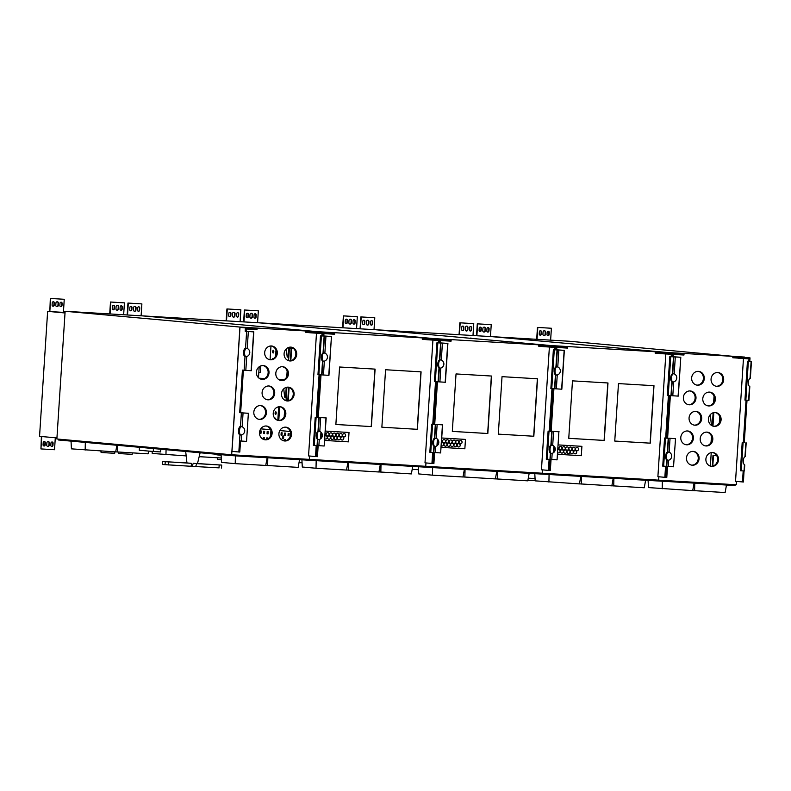 <?xml version="1.0" encoding="UTF-8"?>
<svg xmlns="http://www.w3.org/2000/svg" width="791" height="791" viewBox="0 0 791 791"><rect width="100%" height="100%" fill="white"/><g stroke="black" fill="none" stroke-linecap="round" stroke-linejoin="round"><path stroke-width="1.19" d="M288.794 347.368L288.161 357.176L288.824 357.216L289.397 348.386L293.649 348.643L290.089 348.435L291.622 348.574L290.831 360.716M287.993 387.125A6.931 6.318 -84.8 0 1 293.243 394.353A6.931 6.318 -84.8 0 1 286.747 400.908M281.062 380.481A6.931 6.318 95.2 0 0 287.548 373.925A6.931 6.318 95.2 0 0 282.298 366.708M285.403 427.14A6.931 6.318 -84.8 0 1 290.653 434.368A6.931 6.318 -84.8 0 1 284.167 440.923L284.266 439.44L285.235 439.529L285.146 440.854M271.175 345.964A6.931 6.318 -84.8 0 1 276.425 353.181A6.931 6.318 -84.8 0 1 269.929 359.737M279.717 406.722A6.931 6.318 -84.8 0 1 284.958 413.94A6.931 6.318 -84.8 0 1 278.472 420.496M266.003 425.993A6.931 6.318 -84.8 0 1 271.244 433.211A6.931 6.318 -84.8 0 1 264.758 439.766M260.308 405.565A6.931 6.318 -84.8 0 1 265.558 412.793A6.931 6.318 -84.8 0 1 259.062 419.339M268.584 385.978A6.931 6.318 -84.8 0 1 273.834 393.196A6.931 6.318 -84.8 0 1 267.338 399.752M261.653 379.324A6.931 6.318 95.2 0 0 268.139 372.779A6.931 6.318 95.2 0 0 262.889 365.551M289.338 360.894A6.931 6.318 95.2 0 0 295.834 354.338A6.931 6.318 95.2 0 0 290.584 347.111M294.114 394.432A6.931 6.318 -84.8 0 1 287.182 400.958A6.931 6.318 -84.8 0 1 281.517 393.493A6.931 6.318 -84.8 0 1 288.428 387.155A6.931 6.318 -84.8 0 1 294.114 394.432M274.704 393.275A6.931 6.318 -84.8 0 1 267.783 399.811A6.931 6.318 -84.8 0 1 262.108 392.336A6.931 6.318 -84.8 0 1 269.029 385.998A6.931 6.318 -84.8 0 1 274.704 393.275M266.429 412.872A6.931 6.318 -84.8 0 1 259.497 419.398A6.931 6.318 -84.8 0 1 253.832 411.923A6.931 6.318 -84.8 0 1 260.743 405.595A6.931 6.318 -84.8 0 1 266.429 412.872M272.124 433.29A6.931 6.318 -84.8 0 1 265.193 439.826A6.931 6.318 -84.8 0 1 259.517 432.351A6.931 6.318 -84.8 0 1 266.438 426.013A6.931 6.318 -84.8 0 1 272.124 433.29M285.838 414.019A6.931 6.318 -84.8 0 1 278.907 420.555A6.931 6.318 -84.8 0 1 273.241 413.08A6.931 6.318 -84.8 0 1 280.152 406.742A6.931 6.318 -84.8 0 1 285.838 414.019M277.295 353.261A6.931 6.318 -84.8 0 1 270.364 359.796A6.931 6.318 -84.8 0 1 264.698 352.321A6.931 6.318 -84.8 0 1 271.61 345.983A6.931 6.318 -84.8 0 1 277.295 353.261M291.533 434.447A6.931 6.318 -84.8 0 1 284.602 440.973A6.931 6.318 -84.8 0 1 278.926 433.508A6.931 6.318 -84.8 0 1 285.848 427.17A6.931 6.318 -84.8 0 1 291.533 434.447M736.5 481.393L736.283 484.764L542.201 473.226L542.418 469.854L542.201 473.226L425.746 466.304L425.973 462.933L425.746 466.304L309.301 459.383L309.518 456.002L309.301 459.383L231.674 454.766L56.873 438.985L65.129 311.278L569.738 341.277L744.519 357.384M744.539 357.057L239.93 327.059L231.674 454.766M239.999 327.385L257.065 328.562L256.996 329.629L246.317 328.997L246.169 331.34L245.2 331.281L245.418 327.87L239.999 327.385L231.981 451.364L238.842 451.987L239.554 440.923L246.545 441.398L248.364 413.298L243.064 412.951L242.175 426.804A4.262 4.192 90.2 0 1 241.651 434.842L239.94 434.951A4.262 1.75 93.4 0 1 238.536 430.551A4.262 1.75 93.4 0 1 240.494 426.448L242.175 426.804M305.899 331.3L311.407 331.795L311.338 332.863L305.83 332.368L305.899 331.3L323.044 332.487L322.827 335.898L324.478 336.046L321.393 335.918L318.882 374.766L321.63 374.885L322.53 361.022A4.262 2.175 -85.9 0 1 321.334 356.939A4.262 2.175 -85.9 0 1 323.044 352.994L324.874 353.093A4.262 4.192 90.2 0 1 324.35 361.131L322.58 361.062M316.212 445.511L315.5 456.545L308.549 455.913L316.489 333.169M269.019 372.858A6.931 6.318 95.2 0 0 263.334 365.571A6.931 6.318 95.2 0 0 256.413 371.908A6.931 6.318 95.2 0 0 262.088 379.383A6.931 6.318 95.2 0 0 269.019 372.858M288.428 374.005A6.931 6.318 95.2 0 0 282.743 366.727A6.931 6.318 95.2 0 0 275.822 373.065A6.931 6.318 95.2 0 0 281.497 380.54A6.931 6.318 95.2 0 0 288.428 374.005M296.704 354.417A6.931 6.318 95.2 0 0 291.019 347.14A6.931 6.318 95.2 0 0 284.107 353.478A6.931 6.318 95.2 0 0 289.773 360.943A6.931 6.318 95.2 0 0 296.704 354.417M260.822 365.907L260.397 372.403L258.835 372.304M315.5 456.545L316.469 456.605L317.181 445.56L316.469 456.605L317.438 456.664L318.16 445.61M317.191 445.531L317.567 439.578L317.389 445.56L313.394 445.363L315.214 417.262L325.991 417.915L324.172 446.015L317.389 445.551M321.759 374.865L322.639 361.25L321.63 374.885M318.882 374.766L317.962 374.697L320.474 335.849L321.393 335.918M315.214 417.262L319.208 417.46L317.3 417.282L318.269 417.341L321.017 374.855M318.17 431.065L319.801 431.421A4.262 4.192 90.2 0 1 319.287 439.46L317.458 439.391M317.517 439.391L317.468 439.351A4.262 2.175 -85.9 0 1 316.262 435.268A4.262 2.175 -85.9 0 1 317.982 431.313L318.882 417.46M316.123 417.332L314.314 445.422M319.08 374.766L316.331 417.223M320.048 374.815L317.3 417.282L320.048 374.815M311.338 332.863L322.006 333.495L321.858 335.839L323.41 335.977L320.474 335.849M324.35 361.131L323.45 374.993L328.947 375.349L331.459 336.501L321.858 335.839M315.125 331.973L313.167 331.825L315.125 331.973M311.407 331.795L334.692 333.179L334.623 334.247L323.954 333.614L323.796 335.957M246.545 441.398L248.364 413.298M240.494 426.448L241.374 412.823L239.673 412.665L248.562 413.298M238.842 451.987L239.811 452.047L240.523 440.992M241.374 412.823L243.064 412.951M240.998 435.02L240.217 434.981M240.751 434.961A4.262 1.75 93.4 0 1 239.505 430.709A4.262 1.75 93.4 0 1 241.206 426.547M245.813 356.632A4.262 1.75 93.4 0 1 244.567 352.381A4.262 1.75 93.4 0 1 246.278 348.228M246.07 356.692L245.002 356.632A4.262 1.75 93.4 0 1 243.608 352.222A4.262 1.75 93.4 0 1 245.556 348.119L247.237 348.485A4.262 4.192 90.2 0 1 246.723 356.514L245.289 356.652M246.723 356.514L245.823 370.376L251.311 370.732L253.822 331.884L246.169 331.34M245.823 370.376L244.122 370.257L245.002 356.632M239.673 412.665L242.422 370.099L244.122 370.257M240.642 412.724L243.391 370.188M251.113 370.732L253.624 331.884L245.2 331.281M250.104 328.107L248.156 327.958L250.104 328.107M245.418 327.87L257.065 328.562M317.557 331.676L142.756 315.896L317.557 331.676M239.93 327.059L65.129 311.278M259.191 366.787L258.479 377.712M279.816 430.581L290.297 431.53M278.689 406.801L277.809 420.347M260.753 428.86L270.651 429.76M263.176 439.262L263.284 437.552L264.253 437.641L264.125 439.618M266.686 439.47L266.785 437.868L267.744 437.957L267.674 439.035M271.125 434.19L270.542 434.14L270.69 431.797L271.214 431.846M267.042 433.824L267.2 431.481L268.159 431.57L268.011 433.913L267.042 433.824L268.011 433.883M263.551 433.508L263.7 431.164L264.659 431.253L264.51 433.597L263.551 433.508L264.51 433.567M260.051 433.191L260.199 430.848L261.168 430.937L261.01 433.28L260.051 433.191L261.02 433.25M283.04 438.689A1.384 0.573 -86.6 0 0 283.049 438.689A1.384 0.573 -86.6 0 0 283.702 437.354A1.384 0.573 -86.6 0 0 283.218 435.92L283.218 435.92A1.384 0.573 -86.6 0 0 282.565 437.265A1.384 0.573 -86.6 0 0 283.04 438.689M284.533 435.396L284.681 433.063L285.64 433.142L285.492 435.485L284.533 435.396L285.492 435.455M288.181 433.369L289.14 433.458L288.992 435.801L288.023 435.712L288.181 433.369M281.032 435.08L281.181 432.746L282.15 432.825L281.991 435.169L281.032 435.08L282.001 435.139M280.825 439.134L281.734 439.213L281.695 439.885M275.555 414.415A1.335 0.544 93.4 0 1 275.1 413.04A1.335 0.544 93.4 0 1 275.723 411.745A1.335 0.544 93.4 0 1 276.188 413.11A1.335 0.544 93.4 0 1 275.565 414.415A1.335 0.544 93.4 0 1 275.555 414.415M274.912 418.469A1.335 0.544 93.4 0 1 275.308 418.132A1.335 0.544 93.4 0 1 275.782 419.299M260.763 428.841L270.631 429.731M275.594 356.177L275.98 350.116M270.087 359.737L270.977 345.964M272.302 359.272L272.806 358.372L273.142 358.837M273.162 352.994L273.162 352.994A1.384 0.573 -86.6 0 0 273.815 351.649A1.384 0.573 -86.6 0 0 273.33 350.225A1.384 0.573 -86.6 0 0 272.677 351.57A1.384 0.573 -86.6 0 0 273.162 352.994M279.668 406.722L278.778 420.496M279.826 430.561L290.287 431.5M276.168 412.497A1.335 0.544 -86.6 0 0 276.089 413.723M273.162 352.915A1.305 0.534 93.4 0 1 272.717 351.57A1.305 0.534 93.4 0 1 273.32 350.314A1.305 0.534 93.4 0 1 273.785 351.639A1.305 0.534 93.4 0 1 273.172 352.915A1.305 0.534 93.4 0 1 273.162 352.915M273.211 352.46L273.32 350.759L273.211 352.46M270.542 434.14L271.125 434.17M288.023 435.712L288.992 435.772M283.148 438.61L283.059 438.61A1.305 0.534 93.4 0 1 283.049 438.61A1.305 0.534 93.4 0 1 282.595 437.265A1.305 0.534 93.4 0 1 283.208 436.009A1.305 0.534 93.4 0 1 283.662 437.344A1.305 0.534 93.4 0 1 283.059 438.61A1.305 0.534 -86.6 0 0 283.148 438.61A1.305 0.534 -86.6 0 0 283.307 438.57M283.356 436.79L283.257 437.858L283.356 436.79M283.208 436.454L283.059 438.155L283.208 436.454M289.397 348.386L291.622 348.574M286.886 387.224L286.006 400.73M288.814 357.216L288.586 360.716M289.111 387.432L288.25 400.73M291.137 348.544L290.337 360.815M288.626 387.274L287.756 400.829M286.233 397.23L284.612 397.112L283.771 388.806M285.581 397.191L286.213 387.382M284.562 410.994L284.187 416.827M282.98 379.71L278.472 379.354M264.678 378.533L259.062 378.207L264.669 378.543M282.98 379.631L278.472 379.364M278.61 379.462L283.929 379.779L278.6 379.453M264.53 378.612L259.191 378.296L264.52 378.622M288.161 357.176L287.202 357.097L286.352 348.791M287.153 370.979L286.777 376.813M232.07 454.785L232.01 455.646L308.085 460.174L308.144 459.314M232.01 455.646L58.524 439.994L58.574 439.143M160.8 449.219L160.632 451.938L153.256 451.503L139.265 450.237L139.453 447.291M153.256 451.503L153.444 448.556M116.89 445.254L115.684 451.908L71.427 448.853L71.032 441.121M85.161 450.089L85.329 442.406M267.15 457.742L265.746 465.454L235.224 463.635L221.49 462.399L221.094 454.667M235.224 463.635L235.392 455.853M148.589 451.078L148.095 453.836L115.694 451.849M117.572 452.017L117.711 445.333M299.562 459.67L298.158 467.382L265.756 465.395M267.635 465.563L267.803 457.781M190.077 466.107L192.134 466.235L193.261 463.318L197.473 463.645L196.761 463.635L195.634 466.552L191.906 466.334L162.531 464.505L165.042 464.624L165.23 461.736M187.685 463.091L186.953 462.962L185.687 451.473M191.906 466.334L191.165 463.299L186.953 462.962M218.998 467.857L195.634 466.552M191.165 463.299L162.728 461.529L186.953 462.943M197.493 463.566L221.698 465.078L196.761 463.635M65.05 312.494L48.755 311.486L49.823 311.545L50.317 298.444L64.249 299.285L50.317 298.444M65.02 312.979L49.477 311.516M56.942 437.917L39.55 436.345L47.628 311.407M63.468 311.506L65.109 311.605L63.468 311.496L64.249 299.285M49.823 311.545L50.664 298.484M41.735 436.543L40.944 448.922L54.53 449.723L55.301 437.769M101.199 451.048L101.1 452.501L114.685 453.302L114.784 451.849M123.653 314.759L124.414 302.864L110.483 302.024L109.712 313.928M110.068 313.948L110.829 302.053M43.198 442.644L43.06 444.769A1.177 1.068 95.2 0 0 44.019 446.005A1.177 1.068 95.2 0 0 45.196 444.898L45.334 442.772A1.177 1.068 -84.8 0 0 43.198 442.644M46.887 442.861L46.748 444.987A1.384 1.266 95.2 0 0 47.885 446.45A1.384 1.266 95.2 0 0 49.269 445.145L49.408 443.009A1.384 1.266 95.2 0 0 48.271 441.556A1.384 1.266 95.2 0 0 46.887 442.861M50.96 443.108L50.822 445.234A1.177 1.068 95.2 0 0 51.781 446.47A1.177 1.068 95.2 0 0 52.957 445.363L53.096 443.237A1.177 1.068 -84.8 0 0 52.137 442.001A1.177 1.068 -84.8 0 0 50.96 443.108M61.995 305.563L62.133 303.437A1.177 1.068 95.2 0 0 61.174 302.202A1.177 1.068 95.2 0 0 59.997 303.309L59.859 305.435A1.177 1.068 -84.8 0 0 61.995 305.563L61.649 305.534A1.177 1.068 -84.8 0 1 60.65 306.641M58.307 305.346L58.445 303.22A1.384 1.266 95.2 0 0 57.308 301.757A1.384 1.266 95.2 0 0 55.924 303.062L55.785 305.197A1.384 1.266 95.2 0 0 56.922 306.651A1.384 1.266 95.2 0 0 58.307 305.346L57.961 305.316A1.384 1.266 -84.8 0 1 56.754 306.621M54.233 305.099L54.371 302.973A1.177 1.068 95.2 0 0 53.412 301.737A1.177 1.068 95.2 0 0 52.236 302.844L52.097 304.97A1.177 1.068 -84.8 0 0 53.056 306.206A1.177 1.068 -84.8 0 0 54.233 305.099L53.887 305.069A1.177 1.068 -84.8 0 1 52.888 306.176M122.16 309.143L122.298 307.017A1.177 1.068 95.2 0 0 121.339 305.781A1.177 1.068 95.2 0 0 120.163 306.888L120.024 309.014A1.177 1.068 -84.8 0 0 122.16 309.143L121.814 309.113A1.177 1.068 -84.8 0 1 120.815 310.21M118.472 308.925L118.61 306.789A1.384 1.266 95.2 0 0 117.473 305.336A1.384 1.266 95.2 0 0 116.089 306.641L115.951 308.767A1.384 1.266 95.2 0 0 117.088 310.23A1.384 1.266 95.2 0 0 118.472 308.925L118.126 308.885A1.384 1.266 -84.8 0 1 116.91 310.201M114.398 308.678L114.537 306.552A1.177 1.068 95.2 0 0 113.578 305.316A1.177 1.068 95.2 0 0 112.401 306.424L112.263 308.549A1.177 1.068 -84.8 0 0 113.222 309.785A1.177 1.068 -84.8 0 0 114.398 308.678L114.052 308.648A1.177 1.068 -84.8 0 1 113.054 309.756M100.853 451.018L101.1 452.501M41.389 436.513L40.944 448.922M124.414 302.864L110.483 302.024M57.961 305.316L58.099 303.18A1.384 1.266 95.2 0 0 57.13 301.757M61.649 305.534L61.787 303.408A1.177 1.068 95.2 0 0 60.996 302.202M53.887 305.069L54.025 302.943A1.177 1.068 95.2 0 0 53.234 301.737M51.959 442.001A1.177 1.068 -84.8 0 1 52.74 443.197L53.096 443.237M51.613 446.431A1.177 1.068 95.2 0 0 52.611 445.333L52.74 443.197M44.197 441.536A1.177 1.068 -84.8 0 1 44.978 442.742L45.334 442.772M43.851 445.976A1.177 1.068 95.2 0 0 44.84 444.868L44.978 442.742M48.093 441.556A1.384 1.266 -84.8 0 1 49.062 442.98L49.408 443.009M47.707 446.421A1.384 1.266 95.2 0 0 48.923 445.106L49.062 442.98M118.126 308.885L118.264 306.76A1.384 1.266 95.2 0 0 117.295 305.336M121.814 309.113L121.952 306.977A1.177 1.068 95.2 0 0 121.161 305.781M114.052 308.648L114.191 306.522A1.177 1.068 95.2 0 0 113.4 305.316M327.415 435.95A1.651 1.503 95.2 0 0 329.066 434.397A1.651 1.503 95.2 0 0 327.711 432.657M343.927 436.929A1.651 1.503 95.2 0 0 345.578 435.376A1.651 1.503 95.2 0 0 344.223 433.636M340.624 436.741A1.651 1.503 95.2 0 0 342.276 435.179A1.651 1.503 95.2 0 0 340.921 433.448M330.717 436.148A1.651 1.503 95.2 0 0 332.368 434.585A1.651 1.503 95.2 0 0 331.014 432.855A1.651 1.503 -84.8 0 1 332.408 434.595A1.651 1.503 -84.8 0 1 330.757 436.148A1.651 1.503 -84.8 0 1 329.402 434.368A1.651 1.503 -84.8 0 1 331.053 432.855M334.02 436.345A1.651 1.503 95.2 0 0 335.671 434.783A1.651 1.503 95.2 0 0 334.316 433.053M337.322 436.543A1.651 1.503 95.2 0 0 338.973 434.981A1.651 1.503 95.2 0 0 337.619 433.25M342.068 440.023A1.651 1.503 95.2 0 0 343.729 438.471A1.651 1.503 95.2 0 0 342.365 436.731M338.766 439.836A1.651 1.503 95.2 0 0 340.417 438.273A1.651 1.503 95.2 0 0 339.062 436.533M335.463 439.638A1.651 1.503 95.2 0 0 337.114 438.076A1.651 1.503 95.2 0 0 335.76 436.345M328.858 439.242A1.651 1.503 95.2 0 0 330.509 437.68A1.651 1.503 95.2 0 0 329.155 435.95M325.556 439.045A1.651 1.503 95.2 0 0 327.207 437.492A1.651 1.503 95.2 0 0 325.852 435.752M332.161 439.44A1.651 1.503 95.2 0 0 333.812 437.878A1.651 1.503 95.2 0 0 332.457 436.148M439.124 368.171L438.204 381.796L438.975 367.983A4.262 2.175 -85.9 0 1 437.779 363.87A4.262 2.175 -85.9 0 1 439.499 359.915L441.319 360.024A4.262 4.192 90.2 0 1 440.795 368.062L439.134 368.171M439.025 367.993L438.085 381.806L434.417 381.618L436.929 342.78L437.838 342.839L435.327 381.687M440.795 368.062L439.905 381.915L445.392 382.271L447.904 343.432L439.272 342.819L439.499 339.418L451.137 340.11L422.345 338.222L422.275 339.29L427.783 339.784L427.852 338.726L439.499 339.418L439.272 342.819L438.303 342.76L439.855 342.908L436.929 342.78M445.195 382.271L447.706 343.432L437.838 342.839M430.759 452.353L429.839 452.284L431.659 424.194L432.578 424.253L430.759 452.353L433.508 452.472L433.913 446.272A4.262 2.175 -85.9 0 1 432.717 442.189A4.262 2.175 -85.9 0 1 434.427 438.244L436.256 438.352A4.262 4.192 90.2 0 1 435.732 446.381L433.913 446.312M432.578 424.253L442.436 424.846L440.627 452.936L433.844 452.472M431.659 424.194L435.455 424.362L433.745 424.213L434.714 424.263L437.463 381.786M433.636 452.462L434.022 446.5L433.508 452.472M329.105 434.397A1.651 1.503 -84.8 0 1 327.454 435.95A1.651 1.503 -84.8 0 1 326.1 434.17A1.651 1.503 -84.8 0 1 329.105 434.397M345.627 435.376A1.651 1.503 -84.8 0 1 343.976 436.939A1.651 1.503 -84.8 0 1 342.622 435.159A1.651 1.503 -84.8 0 1 345.627 435.376M342.325 435.179A1.651 1.503 -84.8 0 1 340.664 436.741A1.651 1.503 -84.8 0 1 339.319 434.961A1.651 1.503 -84.8 0 1 342.325 435.179M335.71 434.793A1.651 1.503 -84.8 0 1 334.059 436.345A1.651 1.503 -84.8 0 1 332.714 434.566A1.651 1.503 -84.8 0 1 335.71 434.793M339.023 434.991A1.651 1.503 -84.8 0 1 337.361 436.543A1.651 1.503 -84.8 0 1 336.017 434.763A1.651 1.503 -84.8 0 1 339.023 434.991M343.769 438.471A1.651 1.503 -84.8 0 1 342.117 440.033A1.651 1.503 -84.8 0 1 340.763 438.254A1.651 1.503 -84.8 0 1 343.769 438.471M340.466 438.273A1.651 1.503 -84.8 0 1 338.815 439.836A1.651 1.503 -84.8 0 1 337.46 438.056A1.651 1.503 -84.8 0 1 340.466 438.273M337.164 438.085A1.651 1.503 -84.8 0 1 335.513 439.638A1.651 1.503 -84.8 0 1 334.158 437.858A1.651 1.503 -84.8 0 1 337.164 438.085M330.559 437.69A1.651 1.503 -84.8 0 1 328.898 439.242A1.651 1.503 -84.8 0 1 327.553 437.463A1.651 1.503 -84.8 0 1 330.559 437.69M325.022 435.97A1.651 1.503 -84.8 0 1 327.256 437.492A1.651 1.503 -84.8 0 1 324.844 438.738M333.861 437.888A1.651 1.503 -84.8 0 1 332.21 439.44A1.651 1.503 -84.8 0 1 330.856 437.66A1.651 1.503 -84.8 0 1 333.861 437.888M318.269 417.341L326.189 417.915L324.172 446.015M328.749 375.349L331.459 336.501M331.261 336.501L322.827 335.898L323.044 332.487L317.626 332.002L334.692 333.179M323.45 374.993L321.967 374.885L322.916 361.269M431.57 338.894L429.622 338.756L431.57 338.894M435.525 381.697L432.776 424.154M436.494 381.737L433.745 424.213L436.494 381.737M432.657 452.432L431.945 463.467L432.914 463.526L433.636 452.482L432.924 463.526L433.893 463.585L434.605 452.531M427.783 339.784L438.461 340.417L438.303 342.76M324.735 440.439L348.416 441.853L349.019 432.479L325.338 431.075M321.344 432.568L320.958 438.53M335.868 424.48L371.384 426.586L375.092 369.12L339.576 367.004L335.868 424.48L371.206 426.576L374.924 369.11M381.865 427.209L417.381 429.325L421.089 371.859L385.573 369.743L381.865 427.209L417.203 429.305L420.921 371.849M318.377 439.578A4.262 1.75 93.4 0 1 317.132 435.327A4.262 1.75 93.4 0 1 318.842 431.164M323.44 361.25A4.262 1.75 93.4 0 1 322.204 356.998A4.262 1.75 93.4 0 1 323.905 352.835M327.741 332.714L325.783 332.576L327.741 332.714M422.345 338.222L427.852 338.726M431.945 463.467L425.004 462.844L432.934 340.09M320.948 432.163L320.513 438.886M325.338 431.065L349.019 432.479M434.012 338.597L259.211 322.817L434.012 338.597M309.696 459.403L309.647 460.263L424.54 467.095L424.589 466.235M309.647 460.263L308.095 460.125M221.124 455.24L216.892 454.855L216.932 454.291M347.902 462.537L346.527 470.062L316.024 468.252L302.281 467.006L301.915 459.808M316.024 468.252L316.182 460.659M186.172 455.903L152.218 453.461L152.119 451.404M165.962 454.706L166.061 449.693M221.262 457.989L199.174 456.674M380.313 464.465L378.948 471.99L346.537 470.002M348.435 470.18L348.594 462.587M412.724 466.393L411.36 473.918L378.958 471.93M380.847 472.098L381.005 464.505M131.87 309.716L132.008 307.59A1.177 1.068 95.2 0 0 129.872 307.462L129.734 309.588A1.177 1.068 -84.8 0 0 130.693 310.823A1.177 1.068 -84.8 0 0 131.87 309.716L131.514 309.686A1.177 1.068 -84.8 0 1 130.515 310.794M135.943 309.963L136.082 307.828A1.384 1.266 95.2 0 0 134.945 306.374A1.384 1.266 95.2 0 0 133.56 307.679L133.422 309.805A1.384 1.266 95.2 0 0 134.559 311.268A1.384 1.266 95.2 0 0 135.943 309.963L135.587 309.924A1.384 1.266 -84.8 0 1 134.381 311.239M139.631 310.181L139.77 308.055A1.177 1.068 95.2 0 0 137.634 307.926L137.496 310.052A1.177 1.068 -84.8 0 0 138.455 311.288A1.177 1.068 -84.8 0 0 139.631 310.181L139.275 310.151A1.177 1.068 -84.8 0 1 138.287 311.249M141.114 315.797L141.886 303.902L127.954 303.062L127.183 314.966M127.529 314.986L128.3 303.091M118.67 452.086L118.571 453.54L132.156 454.341L132.255 452.887M131.514 309.686L131.652 307.561A1.177 1.068 95.2 0 0 130.861 306.354M139.275 310.151L139.414 308.015A1.177 1.068 95.2 0 0 138.633 306.819M135.587 309.924L135.726 307.798A1.384 1.266 95.2 0 0 134.767 306.374M118.314 452.056L118.571 453.54M141.886 303.902L127.954 303.062M217.663 457.771L217.555 459.423L221.351 459.65M240.098 321.68L240.869 309.785L226.928 308.945L226.157 320.849M226.513 320.869L227.284 308.984M238.605 316.064L238.744 313.938A1.177 1.068 95.2 0 0 237.784 312.702A1.177 1.068 95.2 0 0 236.608 313.809L236.479 315.935A1.177 1.068 -84.8 0 0 238.605 316.064L238.259 316.034A1.177 1.068 -84.8 0 1 237.26 317.142M234.927 315.846L235.056 313.72A1.384 1.266 95.2 0 0 233.918 312.257A1.384 1.266 95.2 0 0 232.534 313.562L232.396 315.698A1.384 1.266 95.2 0 0 233.533 317.151A1.384 1.266 95.2 0 0 234.927 315.846L234.571 315.817A1.384 1.266 -84.8 0 1 233.365 317.122M230.843 315.599L230.982 313.473A1.177 1.068 95.2 0 0 228.846 313.345L228.708 315.48A1.177 1.068 -84.8 0 0 230.843 315.599L230.497 315.569A1.177 1.068 -84.8 0 1 229.499 316.677M217.307 457.752L217.555 459.423M240.869 309.785L226.928 308.945M234.571 315.817L234.709 313.681A1.384 1.266 95.2 0 0 233.75 312.257M238.259 316.034L238.398 313.908A1.177 1.068 95.2 0 0 237.607 312.702M230.497 315.569L230.636 313.444A1.177 1.068 95.2 0 0 229.845 312.247M443.86 442.871A1.651 1.503 95.2 0 0 445.511 441.319A1.651 1.503 95.2 0 0 444.156 439.578M460.372 443.86A1.651 1.503 95.2 0 0 462.033 442.298A1.651 1.503 95.2 0 0 460.669 440.567M457.069 443.662A1.651 1.503 95.2 0 0 458.721 442.1A1.651 1.503 95.2 0 0 457.366 440.369M447.162 443.069A1.651 1.503 95.2 0 0 448.813 441.516A1.651 1.503 95.2 0 0 447.459 439.776M450.465 443.267A1.651 1.503 95.2 0 0 452.116 441.714A1.651 1.503 95.2 0 0 450.761 439.974M453.767 443.464A1.651 1.503 95.2 0 0 455.418 441.902A1.651 1.503 95.2 0 0 454.064 440.172M458.523 446.955A1.651 1.503 95.2 0 0 460.174 445.392A1.651 1.503 95.2 0 0 458.82 443.662M455.22 446.757A1.651 1.503 95.2 0 0 456.872 445.195A1.651 1.503 95.2 0 0 455.517 443.464M451.908 446.559A1.651 1.503 95.2 0 0 453.569 444.997A1.651 1.503 95.2 0 0 452.215 443.267M445.303 446.164A1.651 1.503 95.2 0 0 446.955 444.611A1.651 1.503 95.2 0 0 445.6 442.871M442.001 445.966A1.651 1.503 95.2 0 0 443.652 444.413A1.651 1.503 95.2 0 0 442.298 442.673M448.606 446.361A1.651 1.503 95.2 0 0 450.267 444.809A1.651 1.503 95.2 0 0 448.902 443.069M555.48 374.914L555.42 374.875A4.262 2.175 -85.9 0 1 554.224 370.791A4.262 2.175 -85.9 0 1 555.944 366.836L557.764 366.945A4.262 4.192 90.2 0 1 557.25 374.983L555.42 374.914M557.25 374.983L556.35 388.846L561.837 389.202L564.349 350.354L555.727 349.741L557.161 349.869L555.727 349.741L555.944 346.339L550.526 345.845L567.592 347.031L550.239 345.825L538.79 345.153L538.72 346.211L544.228 346.705L544.297 345.647L555.944 346.339L555.727 349.741L554.748 349.681L556.31 349.83L553.374 349.701L550.862 388.549L554.531 388.737L555.42 374.875M553.374 349.701L554.283 349.77L551.772 388.608M561.64 389.192L564.151 350.354L554.283 349.77M547.204 459.274L546.294 459.205L548.104 431.115L549.023 431.184L547.204 459.274L549.963 459.403L550.358 453.203A4.262 2.175 -85.9 0 1 549.162 449.12A4.262 2.175 -85.9 0 1 550.882 445.165L552.701 445.274A4.262 4.192 90.2 0 1 552.177 453.312L550.516 453.431M549.023 431.184L558.891 431.767L557.072 459.858L549.963 459.403M550.506 453.431L550.081 459.383L550.358 453.233M548.104 431.115L551.169 431.194L553.918 388.707M550.081 459.383L550.674 453.411M554.649 388.717L555.529 375.102L554.531 388.737M445.56 441.319A1.651 1.503 -84.8 0 1 443.899 442.881A1.651 1.503 -84.8 0 1 442.555 441.101A1.651 1.503 -84.8 0 1 445.56 441.319M462.073 442.307A1.651 1.503 -84.8 0 1 460.421 443.86A1.651 1.503 -84.8 0 1 459.067 442.08A1.651 1.503 -84.8 0 1 462.073 442.307M458.77 442.11A1.651 1.503 -84.8 0 1 457.119 443.662A1.651 1.503 -84.8 0 1 455.764 441.882A1.651 1.503 -84.8 0 1 458.77 442.11M448.863 441.516A1.651 1.503 -84.8 0 1 447.202 443.079A1.651 1.503 -84.8 0 1 445.857 441.289A1.651 1.503 -84.8 0 1 448.863 441.516M452.165 441.714A1.651 1.503 -84.8 0 1 450.514 443.267A1.651 1.503 -84.8 0 1 449.159 441.487A1.651 1.503 -84.8 0 1 452.165 441.714M455.468 441.912A1.651 1.503 -84.8 0 1 453.816 443.464A1.651 1.503 -84.8 0 1 452.462 441.685A1.651 1.503 -84.8 0 1 455.468 441.912M460.214 445.402A1.651 1.503 -84.8 0 1 458.562 446.955A1.651 1.503 -84.8 0 1 457.208 445.175A1.651 1.503 -84.8 0 1 460.214 445.402M456.911 445.204A1.651 1.503 -84.8 0 1 455.26 446.757A1.651 1.503 -84.8 0 1 453.905 444.977A1.651 1.503 -84.8 0 1 456.911 445.204M453.609 445.007A1.651 1.503 -84.8 0 1 451.958 446.559A1.651 1.503 -84.8 0 1 450.603 444.779A1.651 1.503 -84.8 0 1 453.609 445.007M447.004 444.611A1.651 1.503 -84.8 0 1 445.353 446.173A1.651 1.503 -84.8 0 1 443.998 444.384A1.651 1.503 -84.8 0 1 447.004 444.611M441.477 442.891A1.651 1.503 -84.8 0 1 443.702 444.413A1.651 1.503 -84.8 0 1 441.289 445.669M450.306 444.809A1.651 1.503 -84.8 0 1 448.655 446.361A1.651 1.503 -84.8 0 1 447.301 444.582A1.651 1.503 -84.8 0 1 450.306 444.809M434.714 424.263L442.644 424.846L440.627 452.936M439.905 381.915L438.412 381.816L439.361 368.191M548.015 345.815L546.067 345.677L548.015 345.815M551.97 388.618L549.221 431.075M552.939 388.668L550.2 431.135L552.939 388.668M549.112 459.363L548.4 470.398L549.369 470.447L550.081 459.403L549.369 470.447L550.338 470.507L551.05 459.462M544.228 346.705L554.906 347.348L554.748 349.681M441.18 447.36L464.861 448.774L465.464 439.41L441.793 437.996M437.789 439.499L437.403 445.452M452.314 431.402L487.829 433.517L491.547 376.041L456.031 373.935L452.314 431.402L487.651 433.498L491.369 376.032M498.31 434.13L533.648 436.236L537.366 378.77M434.823 446.5A4.262 1.75 93.4 0 1 433.587 442.248A4.262 1.75 93.4 0 1 435.287 438.095M439.895 368.171A4.262 1.75 93.4 0 1 438.649 363.919A4.262 1.75 93.4 0 1 440.36 359.767M444.186 339.646L442.238 339.497L444.186 339.646M440.241 342.879L440.399 340.535L451.068 341.168L451.137 340.11M538.79 345.153L544.297 345.647M548.4 470.398L541.449 469.765L549.389 347.012M437.393 439.084L436.958 445.808M441.793 437.987L465.464 439.41M533.826 436.246L537.544 378.78L502.028 376.664L498.31 434.14L533.648 436.236M550.457 345.519L375.656 329.738L550.457 345.519M426.141 466.324L426.092 467.194L540.985 474.027L541.044 473.156M426.092 467.194L424.54 467.046M464.347 469.468L462.982 476.983L432.469 475.173L418.726 473.928L418.36 466.73M432.469 475.173L432.628 467.58M302.063 462.794L299.018 462.616M496.768 471.396L495.393 478.911L462.992 476.933M464.881 477.102L465.039 469.508M529.179 473.325L527.805 480.839L495.403 478.862M497.292 479.03L497.45 471.436M248.315 316.637L248.453 314.511A1.177 1.068 95.2 0 0 246.317 314.383L246.179 316.519A1.177 1.068 -84.8 0 0 248.315 316.637L247.969 316.608A1.177 1.068 -84.8 0 1 246.97 317.715M252.388 316.884L252.527 314.759A1.384 1.266 95.2 0 0 251.39 313.295A1.384 1.266 95.2 0 0 250.005 314.6L249.867 316.736A1.384 1.266 95.2 0 0 251.004 318.19A1.384 1.266 95.2 0 0 252.388 316.884L252.042 316.855A1.384 1.266 -84.8 0 1 250.826 318.16M256.076 317.102L256.215 314.976A1.177 1.068 95.2 0 0 255.256 313.74A1.177 1.068 95.2 0 0 254.079 314.848L253.941 316.973A1.177 1.068 -84.8 0 0 254.9 318.209A1.177 1.068 -84.8 0 0 256.076 317.102L255.73 317.072A1.177 1.068 -84.8 0 1 254.732 318.18M257.569 322.718L258.331 310.823L244.399 309.993L243.628 321.888M243.974 321.907L244.745 310.023M247.969 316.608L248.097 314.482A1.177 1.068 95.2 0 0 247.316 313.285M255.73 317.072L255.869 314.947A1.177 1.068 95.2 0 0 255.078 313.74M252.042 316.855L252.181 314.719A1.384 1.266 95.2 0 0 251.212 313.295M258.331 310.823L244.399 309.993M356.543 328.601L357.314 316.716L343.383 315.876L342.612 327.781M342.958 327.8L343.729 315.906M355.06 322.985L355.199 320.859A1.177 1.068 95.2 0 0 353.063 320.731L352.924 322.866A1.177 1.068 -84.8 0 0 355.06 322.985L354.704 322.955A1.177 1.068 -84.8 0 1 353.715 324.063M351.372 322.768L351.511 320.642A1.384 1.266 95.2 0 0 350.373 319.188A1.384 1.266 95.2 0 0 348.989 320.493L348.851 322.619A1.384 1.266 95.2 0 0 349.988 324.073A1.384 1.266 95.2 0 0 351.372 322.768L351.016 322.738A1.384 1.266 -84.8 0 1 349.81 324.043M347.298 322.53L347.437 320.395A1.177 1.068 95.2 0 0 345.301 320.276L345.163 322.402A1.177 1.068 -84.8 0 0 347.298 322.53L346.942 322.491A1.177 1.068 -84.8 0 1 345.944 323.598M357.314 316.716L343.383 315.876M351.016 322.738L351.155 320.612A1.384 1.266 95.2 0 0 350.195 319.178M354.704 322.955L354.843 320.83A1.177 1.068 95.2 0 0 354.061 319.633M346.942 322.491L347.081 320.365A1.177 1.068 95.2 0 0 346.29 319.168M535.161 480.701L527.913 480.275M528.289 478.179L535.062 478.585M542.596 473.255L542.537 474.116L657.43 480.948L657.489 480.088M542.537 474.116L540.985 473.977M580.792 476.39L579.427 483.914L535.171 480.859L534.805 473.651M548.914 482.095L549.073 474.501M418.508 469.716L412.19 469.34M613.213 478.318L611.848 485.842L579.437 483.855M581.326 484.023L581.484 476.429M645.624 480.246L644.26 487.77L611.858 485.783M613.737 485.951L613.895 478.357M528.892 480.473L534.667 480.671M364.76 323.568L364.898 321.433A1.177 1.068 95.2 0 0 362.762 321.314L362.624 323.44A1.177 1.068 -84.8 0 0 364.76 323.568L364.414 323.539A1.177 1.068 -84.8 0 1 363.415 324.636M368.833 323.806L368.972 321.68A1.384 1.266 95.2 0 0 367.835 320.226A1.384 1.266 95.2 0 0 366.451 321.532L366.312 323.657A1.384 1.266 95.2 0 0 367.449 325.111A1.384 1.266 95.2 0 0 368.833 323.806L368.487 323.776A1.384 1.266 -84.8 0 1 367.281 325.081M372.521 324.023L372.66 321.897A1.177 1.068 95.2 0 0 370.524 321.769L370.386 323.905A1.177 1.068 -84.8 0 0 372.521 324.023L372.175 323.994A1.177 1.068 -84.8 0 1 371.177 325.101M374.014 329.639L374.786 317.755L360.844 316.914L360.073 328.819M360.429 328.838L361.2 316.944M364.414 323.539L364.552 321.403A1.177 1.068 95.2 0 0 363.761 320.207M372.175 323.994L372.314 321.868A1.177 1.068 95.2 0 0 371.523 320.671M368.487 323.776L368.626 321.65A1.384 1.266 95.2 0 0 367.667 320.217M374.786 317.755L360.844 316.914M472.988 335.532L473.76 323.638L459.828 322.797L459.057 334.702M459.403 334.722L460.174 322.827M471.505 329.916L471.644 327.781A1.177 1.068 95.2 0 0 469.508 327.662L469.37 329.788A1.177 1.068 -84.8 0 0 471.505 329.916L471.159 329.877A1.177 1.068 -84.8 0 1 470.161 330.984M467.817 329.689L467.956 327.563A1.384 1.266 95.2 0 0 466.819 326.11A1.384 1.266 95.2 0 0 465.434 327.415L465.296 329.54A1.384 1.266 95.2 0 0 466.433 331.004A1.384 1.266 95.2 0 0 467.817 329.689L467.471 329.659A1.384 1.266 -84.8 0 1 466.255 330.974M463.744 329.452L463.882 327.326A1.177 1.068 95.2 0 0 461.746 327.197L461.608 329.323A1.177 1.068 -84.8 0 0 462.567 330.559A1.177 1.068 -84.8 0 0 463.744 329.452L463.397 329.422A1.177 1.068 -84.8 0 1 462.399 330.529M473.76 323.638L459.828 322.797M467.471 329.659L467.61 327.533A1.384 1.266 95.2 0 0 466.641 326.11M471.159 329.877L471.298 327.751A1.177 1.068 95.2 0 0 470.507 326.554M463.397 329.422L463.526 327.296A1.177 1.068 95.2 0 0 462.745 326.09M490.46 336.57L491.231 324.676L477.289 323.835L476.528 335.74M476.874 335.76L477.645 323.865M550.625 340.15L551.396 328.255L537.455 327.415L536.693 339.319M537.04 339.339L537.811 327.444M488.976 330.954L489.115 328.819A1.177 1.068 95.2 0 0 486.979 328.7L486.841 330.826A1.177 1.068 -84.8 0 0 488.976 330.954L488.62 330.925A1.177 1.068 -84.8 0 1 487.622 332.022M485.288 330.737L485.427 328.601A1.384 1.266 95.2 0 0 484.29 327.148A1.384 1.266 95.2 0 0 482.896 328.453L482.757 330.579A1.384 1.266 95.2 0 0 483.894 332.042A1.384 1.266 95.2 0 0 485.288 330.737L484.932 330.697A1.384 1.266 -84.8 0 1 483.726 332.012M481.205 330.49L481.343 328.364A1.177 1.068 95.2 0 0 480.384 327.128A1.177 1.068 95.2 0 0 479.208 328.235L479.079 330.361A1.177 1.068 -84.8 0 0 481.205 330.49L480.859 330.46A1.177 1.068 -84.8 0 1 479.86 331.567M549.142 334.534L549.27 332.398A1.177 1.068 95.2 0 0 547.145 332.269L547.006 334.405A1.177 1.068 -84.8 0 0 549.142 334.534L548.786 334.494A1.177 1.068 -84.8 0 1 547.787 335.602M545.454 334.306L545.592 332.18A1.384 1.266 95.2 0 0 544.455 330.727A1.384 1.266 95.2 0 0 543.061 332.032L542.923 334.158A1.384 1.266 95.2 0 0 544.06 335.611A1.384 1.266 95.2 0 0 545.454 334.306L545.098 334.277A1.384 1.266 -84.8 0 1 543.892 335.582M541.37 334.069L541.509 331.943A1.177 1.068 95.2 0 0 540.55 330.707A1.177 1.068 95.2 0 0 539.373 331.815L539.235 333.94A1.177 1.068 -84.8 0 0 541.37 334.069L541.024 334.039A1.177 1.068 -84.8 0 1 540.026 335.137M491.231 324.676L477.289 323.835M551.396 328.255L537.455 327.415M484.932 330.697L485.071 328.572A1.384 1.266 95.2 0 0 484.112 327.148M488.62 330.925L488.759 328.789A1.177 1.068 95.2 0 0 487.968 327.593M480.859 330.46L480.997 328.334A1.177 1.068 95.2 0 0 480.206 327.128M545.098 334.277L545.236 332.151A1.384 1.266 95.2 0 0 544.277 330.727M548.786 334.494L548.924 332.368A1.177 1.068 95.2 0 0 548.133 331.172M541.024 334.039L541.163 331.904A1.177 1.068 95.2 0 0 540.372 330.707M659.071 480.177L659.022 481.017L735.096 485.545L735.155 484.705M659.022 481.017L657.44 480.879M694.083 483.103L692.708 490.628L648.452 487.572L648.096 480.394M662.196 488.808L662.354 481.215M726.494 485.031L725.12 492.556L692.718 490.568M694.607 490.736L694.765 483.143M718.505 459.838A6.931 6.318 -84.8 0 1 711.574 466.364A6.931 6.318 -84.8 0 1 705.908 458.889A6.931 6.318 -84.8 0 1 712.82 452.561A6.931 6.318 -84.8 0 1 718.505 459.838M712.384 452.531A6.931 6.318 -84.8 0 1 717.635 459.759A6.931 6.318 -84.8 0 1 711.139 466.304M699.096 458.681A6.931 6.318 -84.8 0 1 692.165 465.207A6.931 6.318 -84.8 0 1 686.499 457.742A6.931 6.318 -84.8 0 1 693.41 451.404A6.931 6.318 -84.8 0 1 699.096 458.681M692.975 451.374A6.931 6.318 -84.8 0 1 698.226 458.602A6.931 6.318 -84.8 0 1 691.73 465.157M713.492 455.3L712.79 466.097M713.828 412.615L712.958 426.112M711.238 452.63L710.367 466.126M712.295 466.206L713.007 455.25L716.666 455.586M719.326 422.849L719.731 416.55M704.277 378.652A6.931 6.318 -84.8 0 1 697.346 385.177A6.931 6.318 -84.8 0 1 691.67 377.712A6.931 6.318 -84.8 0 1 698.591 371.375A6.931 6.318 -84.8 0 1 704.277 378.652M695.991 398.239A6.931 6.318 95.2 0 0 690.306 390.962A6.931 6.318 95.2 0 0 683.394 397.3A6.931 6.318 95.2 0 0 689.06 404.774A6.931 6.318 95.2 0 0 695.991 398.239M693.4 438.254A6.931 6.318 95.2 0 0 687.715 430.976A6.931 6.318 95.2 0 0 680.804 437.314A6.931 6.318 95.2 0 0 686.469 444.789A6.931 6.318 95.2 0 0 693.4 438.254M712.81 439.41A6.931 6.318 -84.8 0 1 705.879 445.946A6.931 6.318 -84.8 0 1 700.213 438.471A6.931 6.318 -84.8 0 1 707.124 432.133A6.931 6.318 -84.8 0 1 712.81 439.41M749.799 361.279L748.83 361.23L748.988 358.887L732.802 357.75L732.871 356.692L750.026 357.878L749.799 361.279L751.45 361.438L748.365 361.309L745.854 400.147L744.944 400.088L747.455 361.24L748.365 361.309M743.194 470.902L742.472 481.937L735.531 481.304L743.461 358.56M655.235 352.074L660.742 352.568L660.673 353.636L655.166 353.132L655.235 352.074L684.037 353.953L683.968 355.021L673.289 354.388L673.141 356.721L672.172 356.672L672.39 353.261L684.037 353.953M666.902 352.45L492.101 336.669L666.902 352.45M658.863 476.775L658.646 480.157L658.863 476.775M723.676 379.809A6.931 6.318 95.2 0 0 718.001 372.521A6.931 6.318 95.2 0 0 711.079 378.859A6.931 6.318 95.2 0 0 716.745 386.334A6.931 6.318 95.2 0 0 723.676 379.809M701.686 418.666A6.931 6.318 -84.8 0 1 694.755 425.192A6.931 6.318 -84.8 0 1 689.08 417.727A6.931 6.318 -84.8 0 1 696.001 411.389A6.931 6.318 -84.8 0 1 701.686 418.666M721.095 419.823A6.931 6.318 -84.8 0 1 714.164 426.349A6.931 6.318 -84.8 0 1 708.489 418.874A6.931 6.318 -84.8 0 1 715.41 412.536A6.931 6.318 -84.8 0 1 721.095 419.823M715.4 399.396A6.931 6.318 -84.8 0 1 708.469 405.931A6.931 6.318 -84.8 0 1 702.803 398.456A6.931 6.318 -84.8 0 1 709.715 392.118A6.931 6.318 -84.8 0 1 715.4 399.396M688.625 404.715A6.931 6.318 95.2 0 0 695.121 398.16A6.931 6.318 95.2 0 0 689.871 390.942M686.034 444.73A6.931 6.318 95.2 0 0 692.53 438.184A6.931 6.318 95.2 0 0 687.28 430.957M716.31 386.275A6.931 6.318 95.2 0 0 722.806 379.729A6.931 6.318 95.2 0 0 717.556 372.502M695.566 411.36A6.931 6.318 -84.8 0 1 700.806 418.587A6.931 6.318 -84.8 0 1 694.32 425.143M706.689 432.113A6.931 6.318 -84.8 0 1 711.94 439.331A6.931 6.318 -84.8 0 1 705.443 445.887M714.965 412.516A6.931 6.318 -84.8 0 1 720.215 419.744A6.931 6.318 -84.8 0 1 713.729 426.29M698.146 371.345A6.931 6.318 -84.8 0 1 703.397 378.573A6.931 6.318 -84.8 0 1 696.911 385.128M709.28 392.099A6.931 6.318 -84.8 0 1 714.53 399.317A6.931 6.318 -84.8 0 1 708.034 405.872M749.66 386.641L749.502 386.413A4.262 2.175 -85.9 0 1 748.306 382.33A4.262 2.175 -85.9 0 1 750.026 378.375L750.026 378.335M748.83 361.23L747.455 361.24M745.854 400.147L748.612 400.276L749.502 386.413M741.286 470.813L740.366 470.754L742.185 442.653L743.105 442.723L741.286 470.813L744.034 470.942L744.44 464.742A4.262 2.175 -85.9 0 1 743.243 460.659A4.262 2.175 -85.9 0 1 744.964 456.704L744.964 456.664M743.105 442.723L742.185 442.653M742.472 481.937L743.441 481.996L744.034 470.942M749.611 386.641L748.612 400.276M666.526 466.304L666.912 460.352L666.526 466.304L673.517 466.789L675.534 438.689L673.517 466.789M666.862 460.164L666.803 460.125A4.262 2.175 -85.9 0 1 665.607 456.041A4.262 2.175 -85.9 0 1 667.327 452.086L669.146 452.195A4.262 4.192 90.2 0 1 668.632 460.233L666.803 460.164M667.199 460.362L666.734 466.334L662.739 466.136L664.559 438.036L675.534 438.689M668.415 395.54L665.676 437.996L675.336 438.689M673.586 381.934L671.875 381.796A4.262 2.175 -85.9 0 1 670.679 377.712A4.262 2.175 -85.9 0 1 672.39 373.757L674.209 373.866A4.262 4.192 90.2 0 1 673.695 381.905L673.586 381.934M673.695 381.905L672.795 395.767L678.292 396.123L680.804 357.275L673.141 356.721M678.085 396.123L680.804 357.275M680.606 357.275L670.738 356.692L668.227 395.53L670.976 395.658L671.875 381.796M672.795 395.767L670.976 395.658M742.096 357.354L740.149 357.216L742.096 357.354M746.051 400.157L743.303 442.614M747.02 400.206L744.272 442.673M738.31 358.254L738.379 357.186L750.026 357.878M665.557 466.285L664.845 477.319L665.814 477.378L666.526 466.324L665.814 477.378L666.783 477.428L667.505 466.383M667.723 460.352A4.262 1.75 93.4 0 1 666.477 456.091A4.262 1.75 93.4 0 1 668.187 451.938M666.645 438.056L669.394 395.589L666.645 438.056M667.614 438.115L670.363 395.629M672.785 382.023A4.262 1.75 93.4 0 1 671.539 377.772A4.262 1.75 93.4 0 1 673.25 373.609M677.086 353.488L675.128 353.35L677.086 353.488M732.871 356.692L738.379 357.186M711.455 436.157L711.05 442.426M714.046 396.143L713.64 402.411M712.988 425.598L712.305 425.558L713.136 412.793M712.305 425.558L711.613 425.499M710.328 414.613L711.425 425.37M671.104 395.638L672.192 382.013M668.227 395.53L667.307 395.47L669.819 356.622L670.738 356.692M665.676 437.996L664.559 438.036M665.468 438.105L663.649 466.196M660.673 353.636L671.351 354.269L671.203 356.612L672.755 356.751L669.819 356.622M664.845 477.319L657.894 476.686L665.834 353.943M660.742 352.568L672.39 353.261L672.172 356.672L671.203 356.612M664.47 352.737L662.512 352.598L664.47 352.737M557.072 459.858L558.891 431.767M551.169 431.194L559.089 431.767M551.278 453.431A4.262 1.75 93.4 0 1 550.032 449.169A4.262 1.75 93.4 0 1 551.742 445.017M556.34 375.102A4.262 1.75 93.4 0 1 555.094 370.841A4.262 1.75 93.4 0 1 556.805 366.688M556.35 388.846L554.857 388.737L555.737 375.092M556.696 349.8L556.844 347.457L567.523 348.089L567.592 347.031M560.631 346.567L558.683 346.428L560.631 346.567M568.759 438.323L604.275 440.439L607.992 382.973L572.476 380.857L568.759 438.323L604.097 440.419L607.814 382.963M614.755 441.052L650.103 443.158L653.811 385.692M650.271 443.168L653.989 385.701L618.473 383.595L614.755 441.062L650.103 443.158M558.238 444.908L581.909 446.332L558.238 444.928M557.635 454.291L581.306 455.695L581.909 446.332M553.848 446.015L553.413 452.729M554.244 446.421L553.858 452.373M562.005 448.25A1.651 1.503 -84.8 0 1 560.354 449.802A1.651 1.503 -84.8 0 1 559 448.022A1.651 1.503 -84.8 0 1 562.005 448.25M560.305 449.802A1.651 1.503 95.2 0 0 561.956 448.24A1.651 1.503 95.2 0 0 560.601 446.51M576.827 450.781A1.651 1.503 95.2 0 0 578.478 449.229A1.651 1.503 95.2 0 0 577.123 447.488M578.518 449.229A1.651 1.503 -84.8 0 1 576.866 450.781A1.651 1.503 -84.8 0 1 575.512 449.001A1.651 1.503 -84.8 0 1 578.518 449.229M573.524 450.583A1.651 1.503 95.2 0 0 575.176 449.031A1.651 1.503 95.2 0 0 573.821 447.291M575.215 449.031A1.651 1.503 -84.8 0 1 573.564 450.593A1.651 1.503 -84.8 0 1 572.209 448.804A1.651 1.503 -84.8 0 1 575.215 449.031M563.607 450A1.651 1.503 95.2 0 0 565.258 448.438A1.651 1.503 95.2 0 0 563.904 446.697M565.308 448.438A1.651 1.503 -84.8 0 1 563.657 450A1.651 1.503 -84.8 0 1 562.302 448.22A1.651 1.503 -84.8 0 1 565.308 448.438M566.91 450.188A1.651 1.503 95.2 0 0 568.571 448.635A1.651 1.503 95.2 0 0 567.206 446.895M568.61 448.635A1.651 1.503 -84.8 0 1 566.959 450.198A1.651 1.503 -84.8 0 1 565.605 448.418A1.651 1.503 -84.8 0 1 568.61 448.635M570.222 450.386A1.651 1.503 95.2 0 0 571.873 448.833A1.651 1.503 -84.8 0 1 570.262 450.395A1.651 1.503 -84.8 0 1 568.907 448.606A1.651 1.503 -84.8 0 1 571.913 448.833A1.651 1.503 95.2 0 0 570.519 447.093M574.968 453.876A1.651 1.503 95.2 0 0 576.619 452.314A1.651 1.503 95.2 0 0 575.265 450.583M576.669 452.323A1.651 1.503 -84.8 0 1 575.008 453.876A1.651 1.503 -84.8 0 1 573.663 452.096A1.651 1.503 -84.8 0 1 576.669 452.323M573.356 452.126A1.651 1.503 -84.8 0 1 571.705 453.678A1.651 1.503 -84.8 0 1 570.36 451.898A1.651 1.503 -84.8 0 1 573.356 452.126M571.666 453.678A1.651 1.503 95.2 0 0 573.317 452.126A1.651 1.503 95.2 0 0 571.962 450.386M568.363 453.48A1.651 1.503 95.2 0 0 570.014 451.928A1.651 1.503 95.2 0 0 568.66 450.188A1.651 1.503 -84.8 0 1 570.054 451.928A1.651 1.503 -84.8 0 1 568.403 453.49A1.651 1.503 -84.8 0 1 567.048 451.701A1.651 1.503 -84.8 0 1 568.699 450.198M561.758 453.095A1.651 1.503 95.2 0 0 563.41 451.532A1.651 1.503 95.2 0 0 562.055 449.792M563.449 451.532A1.651 1.503 -84.8 0 1 561.798 453.095A1.651 1.503 -84.8 0 1 560.443 451.315A1.651 1.503 -84.8 0 1 563.449 451.532M558.456 452.897A1.651 1.503 95.2 0 0 560.107 451.335A1.651 1.503 95.2 0 0 558.753 449.604M557.922 449.812A1.651 1.503 -84.8 0 1 560.147 451.345A1.651 1.503 -84.8 0 1 557.744 452.59M565.061 453.283A1.651 1.503 95.2 0 0 566.712 451.73A1.651 1.503 95.2 0 0 565.357 449.99M566.752 451.73A1.651 1.503 -84.8 0 1 565.1 453.292A1.651 1.503 -84.8 0 1 563.746 451.513A1.651 1.503 -84.8 0 1 566.752 451.73M319 417.46L318.12 431.065M317.062 445.551L317.468 439.351M324.27 336.046L323.183 352.737M323.044 352.994L324.142 336.046M241.651 434.842L241.255 441.042M239.554 440.923L239.94 434.951M248.334 331.538L247.237 348.485M245.556 348.119L246.634 331.409M168.74 461.964L168.552 464.94M219.186 464.96L218.998 467.946M439.499 359.915L440.597 342.968M434.427 438.244L435.327 424.381M435.445 424.381L434.566 437.987M440.716 342.968L439.638 359.658M320.701 417.559L319.801 431.421M319.287 439.46L318.882 445.659M325.961 336.145L324.874 353.093M555.944 366.836L557.042 349.889M550.882 445.165L551.772 431.303M551.9 431.313L551.02 444.908M557.161 349.899L556.083 366.579M437.146 424.49L436.256 438.352M435.732 446.381L435.337 452.581M442.416 343.076L441.319 360.024M750.026 378.375L751.124 361.428M744.964 456.704L745.854 442.841M744.549 464.97L744.163 470.922M745.972 442.851L745.102 456.447M751.242 361.438L750.165 378.128M670.046 438.333L669.146 452.195M668.632 460.233L668.227 466.433M675.306 356.919L674.209 373.866M667.327 452.086L668.227 438.224M668.346 438.234L667.466 451.839M666.408 466.324L666.803 460.125M673.606 356.82L672.528 373.51M672.39 373.757L673.487 356.81M553.601 431.411L552.701 445.274M552.177 453.312L551.782 459.512M558.861 349.998L557.764 366.945M318.328 431.115L319.208 417.46M317.784 439.569L317.389 445.56M323.39 352.786L324.478 336.046M197.473 463.645L200.123 452.768M162.728 461.529L162.531 464.505M221.698 465.078L221.51 468.064M434.229 446.49L433.844 452.482M434.773 438.046L435.653 424.391M439.836 359.717L440.923 342.978M354.586 331.36L353.755 331.281M551.218 444.967L552.108 431.313M556.291 366.638L557.368 349.899M471.278 338.162L470.447 338.083M744.756 464.96L744.371 470.952M745.3 456.506L746.19 442.851M749.819 386.631L748.939 400.286M750.372 378.177L751.45 361.438M667.673 451.888L668.553 438.234M672.736 373.56L673.813 356.82"/></g></svg>
